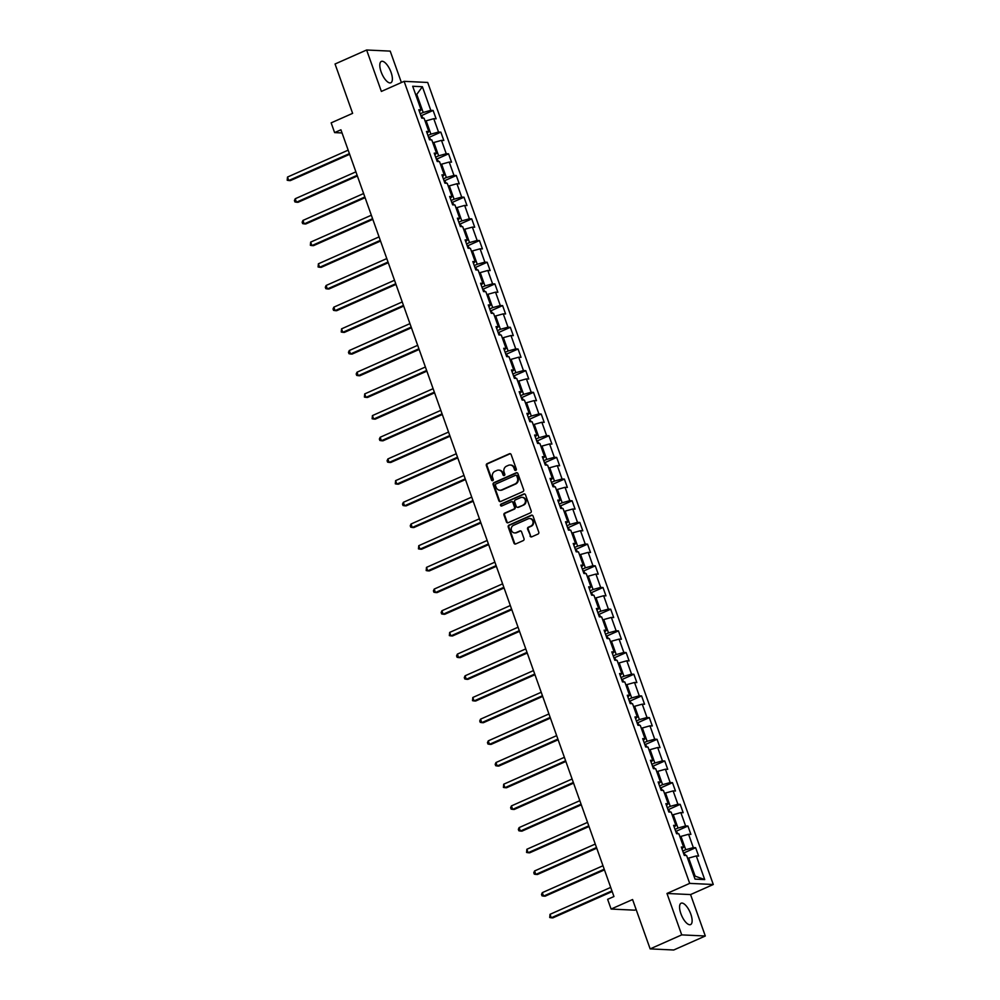 <?xml version="1.0" encoding="UTF-8"?>
<svg xmlns="http://www.w3.org/2000/svg" width="1000" height="1000" viewBox="0 0 1000 1000"><rect width="100%" height="100%" fill="white"/><g stroke="black" fill="none" stroke-linecap="round" stroke-linejoin="round"><path stroke-width="1.5" d="M515.788 470.412A1.025 0.938 -87.3 0 0 516.312 469.075L511.15 454.575A1.475 1.325 -87.3 0 0 509.425 453.762L487.113 463.65A1.475 1.325 -87.3 0 0 486.35 465.562L491.512 480.062A1.025 0.938 -87.3 0 0 492.725 480.637A1.025 0.938 -87.3 0 0 493.25 479.288L492.587 477.413A4.713 4.263 -87.3 0 1 495 471.287L496.863 470.462A4.713 4.263 -87.3 0 1 502.375 473.075L503.05 474.95A1.025 0.938 -87.3 0 0 504.25 475.525A1.025 0.938 -87.3 0 0 504.787 474.188L504.113 472.3A4.713 4.263 -87.3 0 1 506.525 466.175L508.387 465.35A4.713 4.263 -87.3 0 1 513.913 467.962L514.575 469.837A1.025 0.938 -87.3 0 0 515.788 470.412M690.812 914.137A11.688 4.537 66.1 0 0 681.1 903.213A11.688 4.537 66.1 0 0 680.875 913.662A11.688 4.537 66.1 0 0 690.575 924.587A11.688 4.537 66.1 0 0 690.812 914.137M391.062 72.337A11.688 4.537 66.1 0 0 381.35 61.413A11.688 4.537 66.1 0 0 381.125 71.862A11.688 4.537 66.1 0 0 390.838 82.788A11.688 4.537 66.1 0 0 391.062 72.337M530.025 536.013A1.475 1.325 -87.3 0 0 531.763 536.825L538.013 534.05A1.475 1.325 -87.3 0 0 538.775 532.137L533.038 516.038A1.475 1.325 -87.3 0 0 531.312 515.225L509 525.112A1.475 1.325 -87.3 0 0 508.237 527.038L513.975 543.138A1.475 1.325 -87.3 0 0 515.7 543.95L523.263 540.588A1.475 1.325 -87.3 0 0 524.012 538.675L521.562 531.788A1.475 1.325 -87.3 0 0 519.837 530.975L516.087 532.638A3.938 3.562 -87.3 0 1 511.275 529.65A3.938 3.562 -87.3 0 1 513.488 525.337L528.175 518.825A3.938 3.562 -87.3 0 1 533 521.812A3.938 3.562 -87.3 0 1 530.775 526.125L528.325 527.212A1.475 1.325 -87.3 0 0 527.575 529.125L530.662 536.038A1.475 1.325 -87.3 0 0 531.525 536.9M401.4 82.537L390.213 51.112L366.625 50L335.05 64L352.625 113.35L331.15 122.863L334.613 132.6L340.925 129.8L613.95 896.525L607.638 899.325L611.1 909.05L634.688 910.175L636.138 909.538M681.725 934.887L705.312 936L690.562 894.575L666.975 893.462L681.725 934.887L650.15 948.888L632.575 899.538L611.1 909.05M666.975 893.462L689.7 883.375L404.113 81.337L427.7 82.463L713.288 884.5L689.7 883.375M366.625 50L381.375 91.425L404.113 81.337M522.913 491.625A1.475 1.325 -87.3 0 0 523.663 489.7L517.925 473.6A1.475 1.325 -87.3 0 0 516.2 472.788L493.888 482.688A1.475 1.325 -87.3 0 0 493.137 484.6L498.862 500.7A1.475 1.325 -87.3 0 0 500.588 501.512L522.913 491.625M525.487 494.825L531.213 510.925A1.475 1.325 -87.3 0 1 530.462 512.837L508.15 522.725A1.475 1.325 -87.3 0 1 506.425 521.912L503.963 515.025A1.475 1.325 -87.3 0 1 504.725 513.112L513.775 509.1A1.475 1.325 -87.3 0 0 514.525 507.188L512.9 502.612A1.475 1.325 -87.3 0 0 511.175 501.8L501.75 505.975A1.025 0.938 -87.3 0 1 500.487 505.2A1.025 0.938 -87.3 0 1 501.075 504.062L523.763 494.012A1.475 1.325 -87.3 0 1 525.487 494.825M705.312 936L673.725 950L650.15 948.888M695.65 847.725L693.325 847.613L688.575 834.262L690.9 834.375L687.925 826.038L685.6 825.925L680.85 812.588L683.175 812.688L680.212 804.35L677.887 804.237L673.125 790.9L675.462 791.012L672.487 782.675L670.163 782.562L665.413 769.212L667.738 769.325L664.762 760.987L662.438 760.875L657.688 747.525L660.013 747.638L657.05 739.3L654.712 739.188L649.963 725.85L652.288 725.962L649.325 717.613L647 717.513L642.25 704.163L644.575 704.275L641.6 695.938L639.275 695.825L634.525 682.475L636.85 682.588L633.875 674.25L631.55 674.137L626.8 660.8L629.125 660.9L626.163 652.562L623.837 652.45L619.075 639.113L621.413 639.225L618.438 630.875L616.112 630.775L611.362 617.425L613.688 617.537L610.712 609.2L608.387 609.087L603.638 595.737L605.962 595.85L603 587.513L600.662 587.4L595.913 574.062L598.237 574.163L595.275 565.825L592.95 565.712L588.2 552.375L590.525 552.487L587.55 544.138L585.225 544.038L580.475 530.688L582.8 530.8L579.825 522.463L577.5 522.35L572.75 509L575.075 509.113L572.112 500.775L569.788 500.662L565.037 487.325L567.362 487.425L564.388 479.087L562.062 478.975L557.312 465.637L559.637 465.75L556.663 457.413L554.338 457.3L549.587 443.95L551.912 444.062L548.95 435.725L546.625 435.613L541.862 422.262L544.2 422.375L541.225 414.038L538.9 413.925L534.15 400.588L536.475 400.7L533.5 392.35L531.175 392.238L526.425 378.9L528.75 379.012L525.788 370.675L523.45 370.562L518.7 357.212L521.025 357.325L518.062 348.988L515.737 348.875L510.988 335.525L513.312 335.637L510.337 327.3L508.013 327.188L503.263 313.85L505.588 313.962L502.612 305.613L500.288 305.512L495.538 292.162L497.863 292.275L494.9 283.938L492.575 283.825L487.812 270.475L490.15 270.587L487.175 262.25L484.85 262.137L480.1 248.8L482.425 248.9L479.45 240.562L477.125 240.45L472.375 227.113L474.7 227.225L471.737 218.875L469.4 218.775L464.65 205.425L466.975 205.538L464.012 197.2L461.688 197.087L456.938 183.738L459.263 183.85L456.287 175.512L453.963 175.4L449.212 162.062L451.538 162.162L448.562 153.825L446.238 153.713L441.488 140.375L443.812 140.488L440.85 132.137L438.525 132.037L433.762 118.688L436.1 118.8L433.125 110.463L430.8 110.35L422.388 86.725L412.7 86.263L421.112 109.887L418.787 109.775L421.75 118.125L424.075 118.225L428.825 131.575L426.5 131.463L429.475 139.8L431.8 139.913L436.55 153.262L434.225 153.15L437.2 161.488L439.525 161.6L444.275 174.938L441.95 174.838L444.913 183.175L447.238 183.287L452 196.625L449.663 196.513L452.638 204.85L454.963 204.963L459.712 218.312L457.388 218.2L460.363 226.537L462.688 226.65L467.438 240L465.112 239.887L468.075 248.225L470.412 248.337L475.163 261.675L472.837 261.562L475.8 269.913L478.125 270.025L482.875 283.363L480.55 283.25L483.525 291.588L485.85 291.7L490.6 305.05L488.275 304.938L491.25 313.275L493.575 313.387L498.325 326.737L496 326.625L498.963 334.963L501.287 335.075L506.037 348.413L503.713 348.3L506.688 356.65L509.012 356.75L513.763 370.1L511.438 369.988L514.412 378.325L516.737 378.438L521.487 391.788L519.163 391.675L522.125 400.012L524.45 400.125L529.212 413.462L526.875 413.363L529.85 421.7L532.175 421.812L536.925 435.15L534.6 435.037L537.575 443.387L539.9 443.488L544.65 456.838L542.325 456.725L545.288 465.062L547.625 465.175L552.375 478.525L550.05 478.413L553.013 486.75L555.337 486.863L560.087 500.2L557.762 500.1L560.737 508.438L563.062 508.55L567.812 521.888L565.487 521.775L568.462 530.125L570.788 530.225L575.538 543.575L573.212 543.462L576.175 551.8L578.5 551.912L583.263 565.262L580.925 565.15L583.9 573.488L586.225 573.6L590.975 586.938L588.65 586.838L591.625 595.175L593.95 595.288L598.7 608.625L596.375 608.513L599.338 616.85L601.675 616.962L606.425 630.312L604.1 630.2L607.062 638.538L609.388 638.65L614.138 652L611.812 651.888L614.788 660.225L617.112 660.337L621.862 673.675L619.538 673.562L622.513 681.912L624.837 682.013L629.587 695.362L627.263 695.25L630.225 703.587L632.55 703.7L637.312 717.05L634.975 716.938L637.95 725.275L640.275 725.387L645.025 738.725L642.7 738.625L645.675 746.963L648 747.075L652.75 760.413L650.425 760.3L653.388 768.65L655.725 768.75L660.475 782.1L658.15 781.988L661.112 790.325L663.438 790.438L668.188 803.787L665.863 803.675L668.838 812.013L671.162 812.125L675.913 825.462L673.587 825.362L676.562 833.7L678.888 833.812L683.637 847.15L681.312 847.038L684.275 855.387L686.6 855.487L695.025 879.125L704.712 879.587L696.3 855.95L698.625 856.062L695.65 847.725L683.988 852.887M679.963 836.838L680.975 836.388L685.725 849.725L682.738 851.05M685.725 849.725L693.325 847.613M680.975 836.388L688.575 834.262M683.637 847.15L681.925 848.763M672.237 815.15L673.25 814.7L678 828.05L675.013 829.375M678 828.05L685.6 825.925M673.25 814.7L680.85 812.588M675.913 825.462L674.2 827.087M664.525 793.462L665.525 793.012L670.275 806.363L667.3 807.688M670.275 806.363L677.887 804.237M665.525 793.012L673.125 790.9M668.188 803.787L666.475 805.4M656.8 771.787L657.812 771.338L662.562 784.675L659.575 786M662.562 784.675L670.163 782.562M657.812 771.338L665.413 769.212M660.475 782.1L658.763 783.713M649.075 750.1L650.088 749.65L654.837 763L651.85 764.312M654.837 763L662.438 760.875M650.088 749.65L657.688 747.525M652.75 760.413L651.038 762.025M641.35 728.413L642.362 727.962L647.113 741.312L644.125 742.638M647.113 741.312L654.712 739.188M642.362 727.962L649.963 725.85M645.025 738.725L643.312 740.35M633.638 706.725L634.637 706.287L639.4 719.625L636.413 720.95M639.4 719.625L647 717.513M634.637 706.287L642.25 704.163M637.312 717.05L635.6 718.662M625.913 685.05L626.925 684.6L631.675 697.938L628.688 699.262M631.675 697.938L639.275 695.825M626.925 684.6L634.525 682.475M629.587 695.362L627.875 696.975M618.188 663.363L619.2 662.913L623.95 676.263L620.962 677.575M623.95 676.263L631.55 674.137M619.2 662.913L626.8 660.8M621.862 673.675L620.15 675.3M610.475 641.675L611.475 641.225L616.225 654.575L613.25 655.9M616.225 654.575L623.837 652.45M611.475 641.225L619.075 639.113M614.138 652L612.425 653.612M602.75 619.987L603.763 619.55L608.513 632.888L605.525 634.212M608.513 632.888L616.112 630.775M603.763 619.55L611.362 617.425M606.425 630.312L604.712 631.925M595.025 598.312L596.038 597.863L600.788 611.2L597.8 612.525M600.788 611.2L608.387 609.087M596.038 597.863L603.638 595.737M598.7 608.625L596.987 610.237M587.3 576.625L588.312 576.175L593.062 589.525L590.075 590.85M593.062 589.525L600.662 587.4M588.312 576.175L595.913 574.062M590.975 586.938L589.263 588.562M579.587 554.938L580.588 554.487L585.35 567.837L582.362 569.163M585.35 567.837L592.95 565.712M580.588 554.487L588.2 552.375M583.263 565.262L581.55 566.875M571.862 533.25L572.875 532.812L577.625 546.15L574.637 547.475M577.625 546.15L585.225 544.038M572.875 532.812L580.475 530.688M575.538 543.575L573.825 545.188M564.138 511.575L565.15 511.125L569.9 524.462L566.912 525.788M569.9 524.462L577.5 522.35M565.15 511.125L572.75 509M567.812 521.888L566.1 523.5M556.425 489.888L557.425 489.438L562.175 502.788L559.2 504.113M562.175 502.788L569.788 500.662M557.425 489.438L565.037 487.325M560.087 500.2L558.375 501.825M548.7 468.2L549.712 467.75L554.462 481.1L551.475 482.425M554.462 481.1L562.062 478.975M549.712 467.75L557.312 465.637M552.375 478.525L550.662 480.138M540.975 446.525L541.987 446.075L546.737 459.412L543.75 460.737M546.737 459.412L554.338 457.3M541.987 446.075L549.587 443.95M544.65 456.838L542.938 458.45M533.25 424.837L534.263 424.387L539.012 437.725L536.038 439.05M539.012 437.725L546.625 435.613M534.263 424.387L541.862 422.262M536.925 435.15L535.212 436.763M525.538 403.15L526.55 402.7L531.3 416.05L528.312 417.375M531.3 416.05L538.9 413.925M526.55 402.7L534.15 400.588M529.212 413.462L527.5 415.087M517.812 381.463L518.825 381.012L523.575 394.363L520.588 395.688M523.575 394.363L531.175 392.238M518.825 381.012L526.425 378.9M521.487 391.788L519.775 393.4M510.087 359.787L511.1 359.338L515.85 372.675L512.863 374M515.85 372.675L523.45 370.562M511.1 359.338L518.7 357.212M513.763 370.1L512.05 371.712M502.375 338.1L503.375 337.65L508.125 351L505.15 352.312M508.125 351L515.737 348.875M503.375 337.65L510.988 335.525M506.037 348.413L504.338 350.025M494.65 316.413L495.662 315.963L500.412 329.312L497.425 330.637M500.412 329.312L508.013 327.188M495.662 315.963L503.263 313.85M498.325 326.737L496.613 328.35M486.925 294.725L487.938 294.288L492.688 307.625L489.7 308.95M492.688 307.625L500.288 305.512M487.938 294.288L495.538 292.162M490.6 305.05L488.888 306.663M479.2 273.05L480.213 272.6L484.963 285.938L481.987 287.262M484.963 285.938L492.575 283.825M480.213 272.6L487.812 270.475M482.875 283.363L481.163 284.975M471.488 251.363L472.5 250.912L477.25 264.262L474.263 265.575M477.25 264.262L484.85 262.137M472.5 250.912L480.1 248.8M475.163 261.675L473.45 263.3M463.762 229.675L464.775 229.225L469.525 242.575L466.538 243.9M469.525 242.575L477.125 240.45M464.775 229.225L472.375 227.113M467.438 240L465.725 241.612M456.037 207.987L457.05 207.55L461.8 220.888L458.812 222.213M461.8 220.888L469.4 218.775M457.05 207.55L464.65 205.425M459.712 218.312L458 219.925M448.325 186.312L449.325 185.863L454.087 199.2L451.1 200.525M454.087 199.2L461.688 197.087M449.325 185.863L456.938 183.738M452 196.625L450.288 198.238M440.6 164.625L441.613 164.175L446.362 177.525L443.375 178.85M446.362 177.525L453.963 175.4M441.613 164.175L449.212 162.062M444.275 174.938L442.562 176.562M432.875 142.938L433.888 142.487L438.638 155.838L435.65 157.162M438.638 155.838L446.238 153.713M433.888 142.487L441.488 140.375M436.55 153.262L434.837 154.875M425.15 121.25L426.163 120.812L430.913 134.15L427.938 135.475M430.913 134.15L438.525 132.037M426.163 120.812L433.762 118.688M428.825 131.575L427.113 133.188M415.75 94.85L416.763 94.4L423.2 112.463L420.213 113.787M423.2 112.463L430.8 110.35M415.575 94.338L416.763 94.4L422.388 86.725M421.112 109.887L419.4 111.5M690.562 894.575L713.288 884.5M334.613 132.6L342.05 132.95M693.938 876.087L695.125 876.137L688.688 858.075L687.688 858.512M695.125 876.137L704.712 879.587M688.688 858.075L696.3 855.95M421.463 115.625L433.125 110.463M429.188 137.312L440.85 132.137M436.912 159L448.562 153.825M444.625 180.688L456.287 175.512M452.35 202.362L464.012 197.2M460.075 224.05L471.737 218.875M467.788 245.738L479.45 240.562M475.513 267.425L487.175 262.25M483.237 289.1L494.9 283.938M490.95 310.788L502.612 305.613M498.675 332.475L510.337 327.3M506.4 354.15L518.062 348.988M514.125 375.838L525.788 370.675M521.838 397.525L533.5 392.35M529.562 419.212L541.225 414.038M537.288 440.887L548.95 435.725M545 462.575L556.663 457.413M552.725 484.263L564.388 479.087M560.45 505.95L572.112 500.775M568.175 527.625L579.825 522.463M575.887 549.312L587.55 544.138M583.612 571L595.275 565.825M591.337 592.688L603 587.513M599.05 614.362L610.712 609.2M606.775 636.05L618.438 630.875M614.5 657.738L626.163 652.562M622.225 679.412L633.875 674.25M629.938 701.1L641.6 695.938M637.663 722.788L649.325 717.613M645.387 744.475L657.05 739.3M653.1 766.15L664.762 760.987M660.825 787.837L672.487 782.675M668.55 809.525L680.212 804.35M676.275 831.213L687.925 826.038M515.712 470.438A1.025 0.938 -87.3 0 1 515.212 469.875L514.55 467.987A4.713 4.263 -87.3 0 0 510.487 465.05M498.95 470.163A4.713 4.263 -87.3 0 1 503.013 473.1L503.688 474.975A1.025 0.938 -87.3 0 0 504.188 475.55M510.3 453.713A1.475 1.325 -87.3 0 0 510.062 453.787L487.75 463.688A1.475 1.325 -87.3 0 0 486.987 465.6L492.15 480.087A1.025 0.938 -87.3 0 0 492.663 480.662M517.075 472.75A1.475 1.325 -87.3 0 0 516.838 472.825L494.525 482.713A1.475 1.325 -87.3 0 0 493.775 484.625L499.5 500.725A1.475 1.325 -87.3 0 0 500.363 501.587M516.725 475.875A1.025 0.938 -87.3 0 0 515.525 475.3L495.938 483.988A1.025 0.938 -87.3 0 0 495.4 485.325L496.112 487.312A4.713 4.263 -87.3 0 0 501.625 489.913L515.025 483.975A4.713 4.263 -87.3 0 0 517.438 477.85L516.725 475.875L517.362 475.913A1.025 0.938 -87.3 0 0 516.225 475.312M500.175 490.25A4.713 4.263 -87.3 0 0 502.262 489.95L501.625 489.913M517.362 475.913L518.075 477.887A4.713 4.263 -87.3 0 1 515.662 484.012L502.262 489.95M512.05 501.75A1.475 1.325 -87.3 0 1 513.538 502.65L515.163 507.212A1.475 1.325 -87.3 0 1 514.412 509.125L505.363 513.138A1.475 1.325 -87.3 0 0 504.6 515.05L507.062 521.95A1.475 1.325 -87.3 0 0 507.912 522.812M524.625 493.963A1.475 1.325 -87.3 0 0 524.4 494.038L501.712 504.1A1.025 0.938 -87.3 0 0 501.688 506M523.162 504.938A3.938 3.562 -87.3 0 0 522.05 497.35A3.938 3.562 -87.3 0 0 520.562 497.638L515.388 499.925A1.475 1.325 -87.3 0 0 514.637 501.85L516.263 506.413A1.475 1.325 -87.3 0 0 517.987 507.225L523.8 504.963A3.938 3.562 -87.3 0 0 522.362 497.388M517.75 507.312A1.475 1.325 -87.3 0 0 518.625 507.262L517.987 507.225M523.8 504.963L518.625 507.262M529.987 518.575A3.938 3.562 -87.3 0 1 531.413 526.15L528.962 527.238A1.475 1.325 -87.3 0 0 528.212 529.15L530.662 536.038M514.925 532.913A3.938 3.562 -87.3 0 0 516.725 532.663L516.087 532.638M520.712 530.925A1.475 1.325 -87.3 0 0 520.475 531L516.725 532.663M532.188 515.175A1.475 1.325 -87.3 0 0 531.95 515.25L509.637 525.15A1.475 1.325 -87.3 0 0 508.875 527.062L514.612 543.162A1.475 1.325 -87.3 0 0 515.462 544.025M423.288 118.188L421.012 115.262A3.975 0.7 160.4 0 0 420.725 115.237M348.175 150.15L287.5 177.062L288.738 180.538L290.338 180.613L349.663 154.3M421.012 115.262L422.038 118.138M287.5 177.062L287.2 180.238L288.738 180.538L349.412 153.625M431 139.875L428.7 136.912A3.975 0.7 160.4 0 0 428.45 136.912M355.9 171.838L295.225 198.738L296.462 202.213L298.05 202.288L357.375 175.987M295.225 198.738L294.425 200.538L294.925 201.925L296.462 202.213L357.137 175.312M438.725 161.562L436.463 158.637A3.975 0.7 160.4 0 0 436.163 158.6M363.625 193.525L302.95 220.425L304.188 223.9L305.775 223.975L365.1 197.675M436.463 158.637L437.488 161.5M302.95 220.425L302.15 222.225L302.65 223.612L304.188 223.9L364.862 197M446.45 183.25L444.137 180.275A3.975 0.7 160.4 0 0 443.888 180.287M371.35 215.212L310.663 242.113L311.9 245.588L313.5 245.662L372.825 219.363M310.663 242.113L310.363 245.287L311.9 245.588L372.587 218.688M454.162 204.925L451.863 201.962A3.975 0.7 160.4 0 0 451.613 201.975M379.062 236.887L318.387 263.8L319.625 267.275L321.213 267.35L380.55 241.038M318.387 263.8L318.087 266.975L319.625 267.275L380.3 240.362M461.887 226.612L459.575 223.65A3.975 0.7 160.4 0 0 459.325 223.65M386.788 258.575L326.112 285.475L327.35 288.95L328.938 289.025L388.263 262.725M326.112 285.475L325.312 287.275L325.812 288.663L327.35 288.95L388.025 262.05M469.613 248.3L467.3 245.338A3.975 0.7 160.4 0 0 467.05 245.338M394.513 280.262L333.825 307.162L335.062 310.637L336.662 310.712L395.988 284.413M333.825 307.162L333.038 308.95L333.537 310.35L335.062 310.637L395.75 283.738M477.337 269.975L475.025 267.013A3.975 0.7 160.4 0 0 474.775 267.025M402.225 301.95L341.55 328.85L342.788 332.325L344.387 332.4L403.713 306.1M341.55 328.85L341.25 332.025L342.788 332.325L403.462 305.425M485.05 291.663L482.75 288.7A3.975 0.7 160.4 0 0 482.5 288.712M409.95 323.625L349.275 350.525L350.513 354L352.1 354.087L411.425 327.775M349.275 350.525L348.475 352.325L348.975 353.713L350.513 354L411.188 327.1M492.775 313.35L490.462 310.387A3.975 0.7 160.4 0 0 490.213 310.387M417.675 345.312L357 372.212L358.237 375.688L359.825 375.763L419.15 349.462M357 372.212L356.2 374.012L356.7 375.4L358.237 375.688L418.913 348.787M500.5 335.037L498.188 332.075A3.975 0.7 160.4 0 0 497.938 332.075M425.4 367L364.712 393.9L365.95 397.375L367.55 397.45L426.875 371.15M364.712 393.9L364.412 397.088L365.95 397.375L426.637 370.475M508.212 356.712L505.913 353.75A3.975 0.7 160.4 0 0 505.662 353.762M433.113 388.675L372.438 415.588L373.675 419.062L375.262 419.137L434.6 392.825M372.438 415.588L372.137 418.762L373.675 419.062L434.35 392.15M515.938 378.4L513.625 375.438A3.975 0.7 160.4 0 0 513.375 375.45M440.838 410.363L380.163 437.262L381.4 440.737L382.987 440.812L442.312 414.513M380.163 437.262L379.363 439.062L379.862 440.45L381.4 440.737L442.075 413.837M523.663 400.087L521.35 397.125A3.975 0.7 160.4 0 0 521.1 397.125M448.562 432.05L387.875 458.95L389.113 462.425L390.712 462.5L450.037 436.2M387.875 458.95L387.088 460.75L387.587 462.137L389.113 462.425L449.8 435.525M531.388 421.775L529.075 418.812A3.975 0.7 160.4 0 0 528.825 418.812M456.275 453.738L395.6 480.637L396.838 484.113L398.438 484.188L457.762 457.887M395.6 480.637L395.3 483.825L396.838 484.113L457.512 457.212M539.1 443.45L536.838 440.525A3.975 0.7 160.4 0 0 536.55 440.5M464 475.412L403.325 502.325L404.562 505.8L406.15 505.875L465.475 479.562M536.838 440.525L537.863 443.4M403.325 502.325L402.525 504.113L403.025 505.5L404.562 505.8L465.238 478.888M546.825 465.138L544.513 462.175A3.975 0.7 160.4 0 0 544.263 462.175M471.725 497.1L411.037 524L412.275 527.475L413.875 527.55L473.2 501.25M411.037 524L410.25 525.8L410.75 527.188L412.275 527.475L472.962 500.575M554.55 486.825L552.238 483.862A3.975 0.7 160.4 0 0 551.987 483.862M479.45 518.787L418.762 545.688L420 549.163L421.6 549.237L480.925 522.938M418.762 545.688L418.462 548.875L420 549.163L480.688 522.263M562.263 508.512L559.963 505.538A3.975 0.7 160.4 0 0 559.712 505.55M487.163 540.475L426.488 567.375L427.725 570.85L429.312 570.925L488.65 544.625M426.488 567.375L426.188 570.55L427.725 570.85L488.4 543.95M569.987 530.188L567.675 527.225A3.975 0.7 160.4 0 0 567.425 527.238M494.888 562.15L434.212 589.062L435.45 592.537L437.038 592.612L496.362 566.3M434.212 589.062L433.413 590.85L433.913 592.238L435.45 592.537L496.125 565.625M577.712 551.875L575.4 548.913A3.975 0.7 160.4 0 0 575.15 548.913M502.612 583.837L441.925 610.737L443.162 614.212L444.762 614.288L504.087 587.987M441.925 610.737L441.138 612.537L441.637 613.925L443.162 614.212L503.85 587.312M585.438 573.562L583.125 570.6A3.975 0.7 160.4 0 0 582.875 570.6M510.325 605.525L449.65 632.425L450.887 635.9L452.488 635.975L511.812 609.675M449.65 632.425L449.35 635.612L450.887 635.9L511.562 609M593.15 595.25L590.837 592.275A3.975 0.7 160.4 0 0 590.6 592.288M518.05 627.212L457.375 654.112L458.612 657.588L460.2 657.663L519.525 631.362M457.375 654.112L456.575 655.9L457.075 657.288L458.612 657.588L519.288 630.688M600.875 616.925L598.562 613.962A3.975 0.7 160.4 0 0 598.312 613.975M525.775 648.888L465.087 675.788L466.325 679.275L467.925 679.35L527.25 653.037M465.087 675.788L464.3 677.588L464.8 678.975L466.325 679.275L527.013 652.362M608.6 638.612L606.287 635.65A3.975 0.7 160.4 0 0 606.038 635.65M533.5 670.575L472.812 697.475L474.05 700.95L475.65 701.025L534.975 674.725M472.812 697.475L472.512 700.662L474.05 700.95L534.738 674.05M616.312 660.3L614.012 657.337A3.975 0.7 160.4 0 0 613.763 657.337M541.213 692.262L480.538 719.163L481.775 722.638L483.363 722.712L542.688 696.413M480.538 719.163L479.738 720.95L480.238 722.35L481.775 722.638L542.45 695.738M624.038 681.975L621.725 679.013A3.975 0.7 160.4 0 0 621.475 679.025M548.938 713.938L488.263 740.85L489.5 744.325L491.087 744.4L550.413 718.1M488.263 740.85L487.463 742.638L487.962 744.025L489.5 744.325L550.175 717.412M631.763 703.662L629.45 700.7A3.975 0.7 160.4 0 0 629.2 700.713M556.663 735.625L495.975 762.525L497.212 766L498.812 766.075L558.138 739.775M495.975 762.525L495.188 764.325L495.688 765.713L497.212 766L557.9 739.1M639.487 725.35L637.175 722.387A3.975 0.7 160.4 0 0 636.925 722.387M564.375 757.312L503.7 784.212L504.938 787.688L506.538 787.763L565.862 761.462M503.7 784.212L503.4 787.4L504.938 787.688L565.612 760.788M647.2 747.038L644.887 744.075A3.975 0.7 160.4 0 0 644.65 744.075M572.1 779L511.425 805.9L512.663 809.375L514.25 809.45L573.575 783.15M511.425 805.9L510.625 807.688L511.125 809.087L512.663 809.375L573.337 782.475M654.925 768.713L652.613 765.75A3.975 0.7 160.4 0 0 652.362 765.763M579.825 800.675L519.138 827.588L520.375 831.062L521.975 831.137L581.3 804.825M519.138 827.588L518.35 829.375L518.85 830.763L520.375 831.062L581.062 804.15M662.65 790.4L660.337 787.438A3.975 0.7 160.4 0 0 660.088 787.438M587.55 822.362L526.862 849.262L528.1 852.738L529.7 852.812L589.025 826.513M526.862 849.262L526.562 852.45L528.1 852.738L588.787 825.837M670.362 812.087L668.062 809.125A3.975 0.7 160.4 0 0 667.812 809.125M595.262 844.05L534.587 870.95L535.825 874.425L537.413 874.5L596.737 848.2M534.587 870.95L533.787 872.75L534.288 874.137L535.825 874.425L596.5 847.525M678.088 833.775L675.775 830.812A3.975 0.7 160.4 0 0 675.525 830.812M602.987 865.738L542.312 892.638L543.55 896.112L545.138 896.188L604.462 869.887M542.312 892.638L541.512 894.425L542.013 895.825L543.55 896.112L604.225 869.212M685.812 855.45L683.5 852.487A3.975 0.7 160.4 0 0 683.25 852.5M610.712 887.412L550.025 914.325L551.263 917.8L552.863 917.875L612.188 891.562M550.025 914.325L549.725 917.5L551.263 917.8L611.95 890.888M514.55 467.987L513.913 467.962M503.688 474.975L503.05 474.95M503.013 473.1L502.375 473.075M492.15 480.087L491.512 480.062M486.987 465.6L486.35 465.562M487.75 463.688L487.113 463.65M510.062 453.787L509.425 453.762M515.212 469.875L514.575 469.837M499.5 500.725L498.862 500.7M493.775 484.625L493.137 484.6M494.525 482.713L493.888 482.688M516.838 472.825L516.2 472.788M515.662 484.012L515.025 483.975M518.075 477.887L517.438 477.85M507.062 521.95L506.425 521.912M504.6 515.05L503.963 515.025M505.363 513.138L504.725 513.112M514.412 509.125L513.775 509.1M515.163 507.212L514.525 507.188M513.538 502.65L512.9 502.612M501.712 504.1L501.075 504.062M524.4 494.038L523.763 494.012M528.212 529.15L527.575 529.125M528.962 527.238L528.325 527.212M531.413 526.15L530.775 526.125M520.475 531L519.837 530.975M514.612 543.162L513.975 543.138M508.875 527.062L508.237 527.038M509.637 525.15L509 525.112M531.95 515.25L531.312 515.225M429.762 139.812L428.738 136.95M445.2 183.188L444.188 180.312M452.925 204.875L451.9 202M460.65 226.55L459.625 223.688M468.363 248.238L467.35 245.375M476.087 269.925L475.062 267.05M483.812 291.613L482.788 288.738M491.538 313.288L490.513 310.425M499.25 334.975L498.237 332.1M506.975 356.662L505.95 353.787M514.7 378.338L513.675 375.475M522.413 400.025L521.4 397.163M530.138 421.712L529.113 418.837M545.588 465.075L544.562 462.212M553.3 486.763L552.288 483.9M561.025 508.45L560 505.575M568.75 530.138L567.725 527.263M576.462 551.812L575.45 548.95M584.188 573.5L583.162 570.638M591.912 595.188L590.887 592.312M599.637 616.875L598.612 614M607.35 638.55L606.337 635.688M615.075 660.238L614.05 657.375M622.8 681.925L621.775 679.05M630.513 703.6L629.5 700.738M638.237 725.288L637.212 722.425M645.962 746.975L644.938 744.1M653.675 768.662L652.663 765.788M661.4 790.337L660.375 787.475M669.125 812.025L668.1 809.163M676.85 833.713L675.825 830.837M684.562 855.4L683.55 852.525M510.8 465.05L510.163 465.025M499.275 470.163L498.638 470.125M516.55 475.262L515.913 475.238M500.487 490.288L499.85 490.25M512.362 501.725L511.725 501.7M522.688 497.388L522.05 497.35M518.075 507.362L517.438 507.337M530.3 518.575L529.663 518.538M515.237 532.95L514.6 532.913"/></g></svg>
